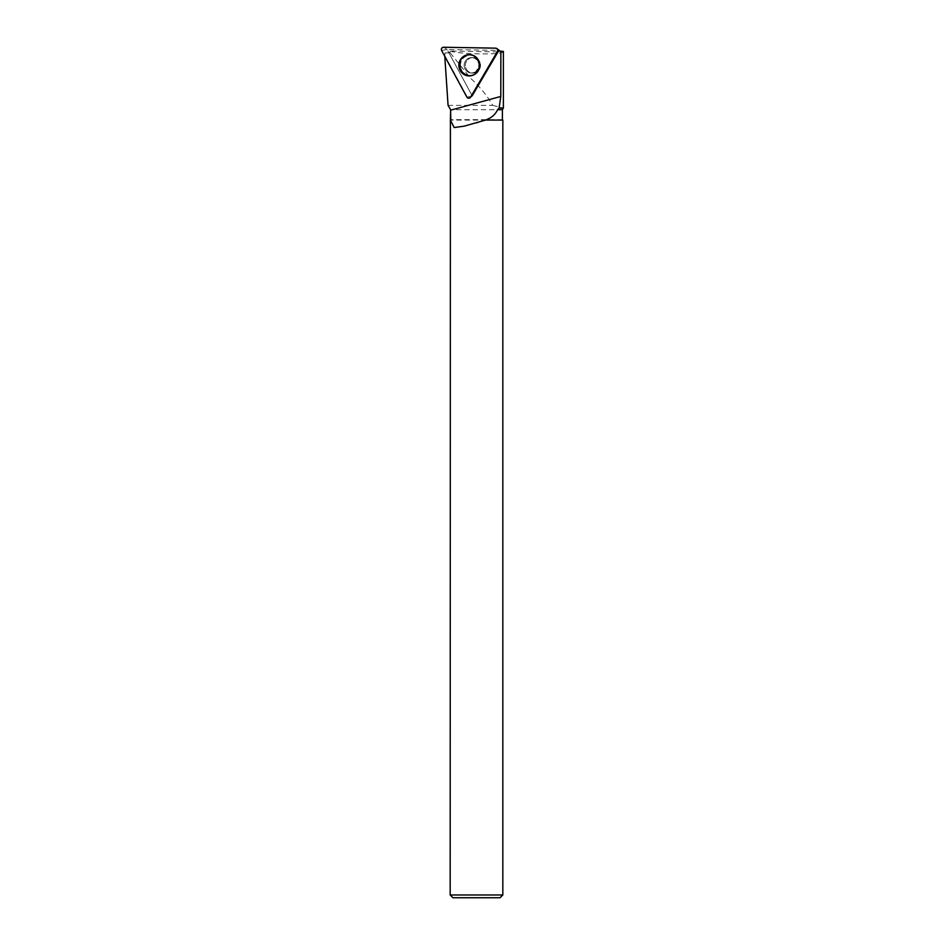 <?xml version="1.0" encoding="UTF-8"?>
<svg xmlns="http://www.w3.org/2000/svg" width="945" height="945" viewBox="0 0 945 945"><rect width="100%" height="100%" fill="white"/><g stroke="black" fill="none" stroke-linecap="round" stroke-linejoin="round"><path stroke-width="0.71" stroke-dasharray="4.72 3.54" d="M466.44 61.354A7.749 7.584 -89 0 0 472.807 73.084A7.749 7.584 -89 0 0 480.521 65.477A7.749 7.584 -89 0 0 466.44 61.354M498.948 51.03L472.37 96.106L447.127 49.53L499.255 50.38L495.641 48.16M444.776 56.322L444.989 52.908L449.04 53.05L471.72 94.902A0.827 0.815 -89 0 0 473.126 94.925L498.44 51.892L450.73 51.054L451.533 51.55L449.04 53.05M448.072 105.367L492.735 105.367C487.136 95.634 479.8 86.645 470.752 78.4L449.867 52.424M503.201 51.03L497.755 51.03M470.35 96.473L471.756 96.496L470.716 97.087L472.429 96.106L470.137 97.713A2.044 1.996 91 0 1 467.267 97.028L470.35 96.473L471.72 94.902M444.705 55.401L467.267 97.028M450.174 894.986L502.834 894.986M502.834 120.074L450.174 120.074M502.409 119.661L450.588 119.661M502.409 109.726L450.611 109.726M492.735 105.367L503.378 108.061M452.938 897.75L500.059 897.75M449.017 52.755L450.73 51.054M465.365 65.335A7.749 7.584 91 0 1 473.079 57.598A7.749 7.584 91 0 1 480.521 65.477A7.749 7.584 91 0 1 472.807 73.084A7.749 7.584 91 0 1 465.365 65.335M498.452 51.03L498.44 51.892M470.137 97.713L473.126 94.925M448.757 52.849L444.989 52.908M475.465 56.712A10.489 10.253 91 0 1 475.158 74.053M503.378 51.396C505.209 54.692 468.177 54.751 451.533 51.55M447.162 49.471L443.536 47.25M472.37 96.106L466.865 97.099M441.622 50.51L447.127 49.53M473.185 55.412A10.407 10.182 91 0 1 472.843 75.281M471.39 75.6A10.407 10.182 91 0 1 459.79 65.11A10.407 10.182 91 0 1 471.756 55.034M478.631 70.509A10.135 9.911 -89 0 0 470.315 55.164A10.135 9.911 -89 0 0 461.467 70.202A10.135 9.911 -89 0 0 478.631 70.509M478.253 69.304A7.749 7.584 91 0 1 471.614 73.072A7.749 7.584 91 0 1 465.259 61.331A7.749 7.584 91 0 1 471.886 57.574A7.749 7.584 91 0 1 478.253 69.304M464.172 65.323A7.749 7.584 91 0 1 471.886 57.574A7.749 7.584 91 0 1 479.328 65.453A7.749 7.584 91 0 1 471.614 73.072A7.749 7.584 91 0 1 464.172 65.323M472.878 55.282L473.492 55.519A10.419 10.182 91 0 1 473.138 75.151M471.638 75.541A10.419 10.182 91 0 1 459.719 65.288A10.419 10.182 91 0 1 472.004 55.093M460.439 65.288A9.97 9.757 -89 0 0 475.063 73.923A9.97 9.757 -89 0 0 475.075 56.653A9.97 9.757 -89 0 0 460.439 65.288M473.492 55.519C479.836 58.897 481.572 63.941 478.713 70.639L472.524 75.387M477.922 69.422C476.906 71.501 474.803 72.718 471.614 73.072L472.807 73.084L471.614 73.072C477.249 71.974 479.635 68.713 478.784 63.303C477.993 60.043 475.701 58.129 471.886 57.574C478.075 58.555 480.084 62.5 477.922 69.422M467.066 125.366L476.457 122.803M471.661 96.626L473.043 95.055M473.469 55.531L480.119 65.465L473.126 75.163"/><path stroke-width="1.42" d="M496.869 48.585A2.197 2.15 -89 0 0 495.641 48.16L443.536 47.25A2.197 2.15 -89 0 0 441.622 50.51L466.865 97.099A2.197 2.15 -89 0 0 470.586 97.158L497.436 51.491A2.197 2.15 -89 0 0 496.869 48.585L499.279 50.392L498.948 51.03M460.357 59.795A10.643 10.407 -89 0 0 472.524 75.387A10.643 10.407 -89 0 0 472.878 55.282A10.643 10.407 -89 0 0 460.357 59.795M450.8 119.661L450.611 109.726L448.072 105.367L446.702 84.956L448.072 105.367L450.611 109.726L450.399 120.074L454.167 127.551L464.149 126.169L485.541 120.074L502.834 120.074L502.834 894.986L450.174 894.986L450.399 120.074M444.776 56.322L446.702 84.956M470.586 97.158L497.436 51.491C498.039 49.695 497.436 48.585 495.641 48.16L443.536 47.25C441.728 47.616 441.091 48.703 441.622 50.51L466.865 97.099C468.082 98.516 469.322 98.54 470.586 97.158L497.578 51.408A2.044 1.996 91 0 0 497.755 51.03L503.378 51.396L503.378 108.061L499.125 108.049L497.566 109.726L502.409 109.726L503.378 108.061L503.378 51.396M500.862 51.03L500.791 96.449L499.125 108.049M470.716 97.087A2.044 1.996 91 0 1 470.137 97.713L469.96 97.843M485.541 120.074L502.834 120.074M486.427 119.661C491.683 117.712 495.393 114.392 497.566 109.726M502.834 894.986L500.059 897.75L452.938 897.75L450.174 894.986M475.158 74.053A10.489 10.253 91 0 1 459.294 65.099A10.489 10.253 91 0 1 475.465 56.712M499.291 50.439L498.251 51.03M472.843 75.281A10.407 10.182 91 0 1 471.39 75.6M471.756 55.034A10.407 10.182 91 0 1 473.185 55.412M450.611 110.199L500.791 96.449M473.138 75.151A10.419 10.182 91 0 1 471.815 75.517A10.419 10.182 91 0 1 471.638 75.541M472.004 55.093A10.419 10.182 91 0 1 473.48 55.542M502.409 119.661L502.409 109.726M464.137 126.169L467.066 125.366M476.457 122.803L478.371 122.271M473.469 55.531L471.827 55.058M473.126 75.163L471.472 75.576"/></g></svg>
